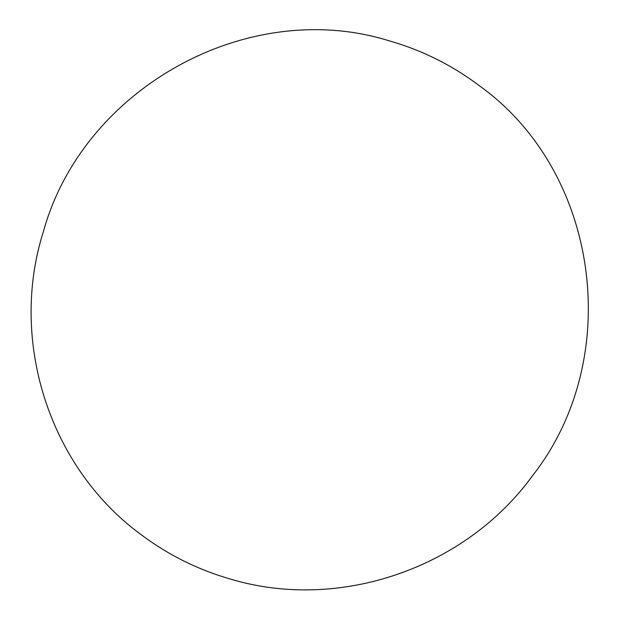 <?xml version="1.0" encoding="UTF-8"?>
<svg xmlns="http://www.w3.org/2000/svg" width="620" height="620" viewBox="0 0 620 620"><rect width="100%" height="100%" fill="white"/><g stroke="black" fill="none" stroke-linecap="round" stroke-linejoin="round"><path stroke-width="0.93" d="M231.268 579.312C339.768 611.583 465.651 568.129 532.634 475.571C624.487 358.422 599.757 172.709 480.314 86.428C452.678 65.449 422.15 50.205 388.732 40.688C247.737 -3.069 83.088 88.102 43.423 231.485C8.827 340.086 48.941 466.372 139.686 533.572C167.323 554.551 197.85 569.796 231.268 579.312"/></g></svg>

